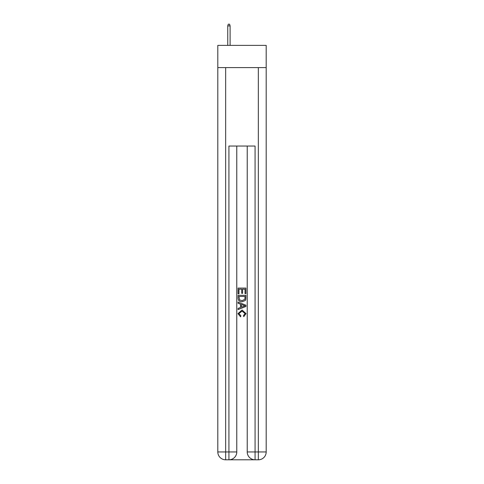 <?xml version="1.0" encoding="UTF-8"?>
<svg xmlns="http://www.w3.org/2000/svg" width="484" height="484" viewBox="0 0 484 484"><rect width="100%" height="100%" fill="white"/><g stroke="black" fill="none" stroke-linecap="round" stroke-linejoin="round"><path stroke-width="0.73" d="M266.188 67.603L266.188 45.381L217.812 45.381L217.812 67.603L266.188 67.603L266.188 451.953L258.341 451.953L258.341 67.603M229.513 459.8L254.487 459.8M255.074 459.8L255.074 451.953L247.227 451.953A7.847 7.847 0 0 0 255.074 459.8L258.341 459.8L258.341 451.953L255.074 451.953L255.074 146.041L228.926 146.041L228.926 451.953L217.812 451.953L217.812 67.603M236.773 146.041L236.773 451.953A7.847 7.847 0 0 1 228.926 459.8L225.659 459.8A7.847 7.847 0 0 1 217.812 451.953M247.227 451.953L247.227 146.041M258.341 459.8A7.847 7.847 0 0 0 266.188 451.953M238.08 293.818L238.08 288.089L245.92 288.089L245.92 293.619L245.019 293.619L245.019 289.196L242.605 289.196L242.605 293.316L241.697 293.316L241.697 289.196L238.981 289.196L238.981 293.818L238.08 293.818M238.08 298.138L238.08 295.331L245.92 295.331L245.811 299.396L245.249 300.54L242.042 301.762C239.532 301.774 238.213 300.564 238.08 298.138M238.981 296.438L239.538 299.905L242.061 300.661L244.856 299.324L245.019 296.438L238.981 296.438M238.08 303.274L238.08 302.101L245.92 305.216L245.92 306.463L238.08 309.578L238.08 308.405L240.494 307.509L240.494 304.164L238.08 303.274M243.567 305.301L241.395 304.497L241.395 307.177L245.019 305.84L243.567 305.301M238.884 313.541L240.844 315.743L240.59 316.851L237.977 313.644L242.061 310.008L246.023 313.626L243.742 316.651L243.506 315.544L245.116 313.571L242.061 311.115L238.884 313.541M230.106 45.381L230.106 25.9L227.752 25.9L227.752 45.381M227.752 25.9L228.273 24.2L229.579 24.2L230.106 25.9M225.659 67.603L225.659 459.8M236.773 451.953L228.926 451.953L228.926 459.8"/></g></svg>
